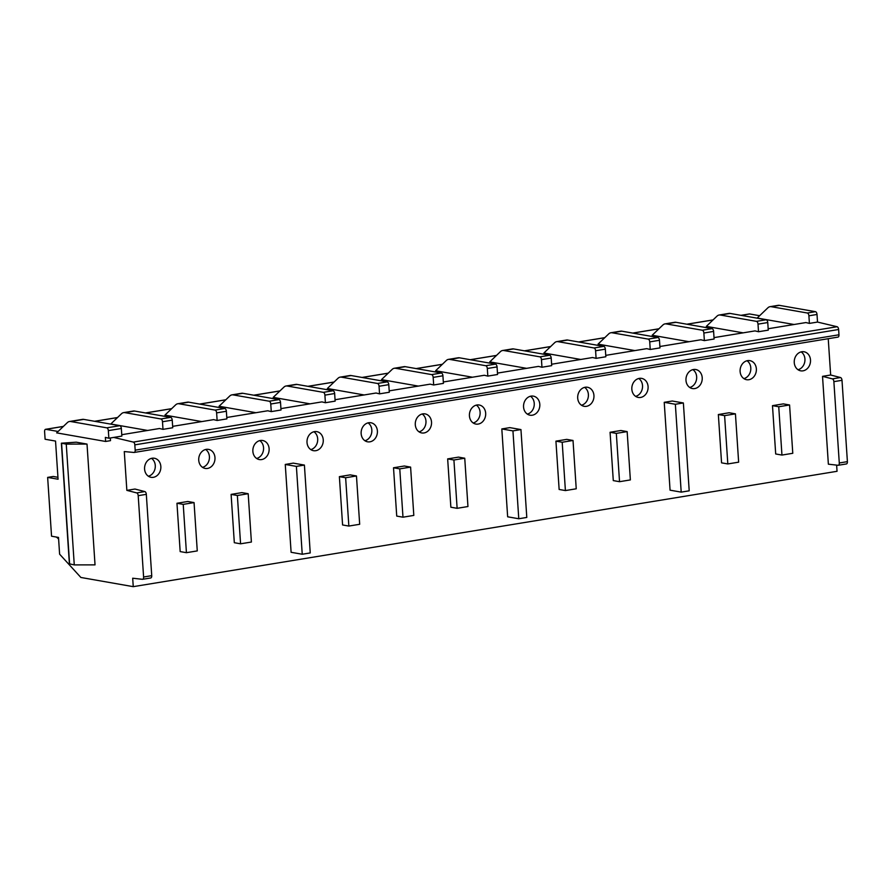 <?xml version="1.0" encoding="UTF-8"?>
<svg xmlns="http://www.w3.org/2000/svg" width="892" height="892" viewBox="0 0 892 892"><rect width="100%" height="100%" fill="white"/><g stroke="black" fill="none" stroke-linecap="round" stroke-linejoin="round"><path stroke-width="1.34" d="M133.321 442.086L837.109 326.728A2.576 1.36 80.7 0 1 838.625 329.505L134.826 444.863A2.576 1.36 80.7 0 0 133.321 442.086L113.73 437.426L108.857 438.228L108.345 430.624A2.576 1.36 -99.3 0 0 106.795 427.837L70.724 421.515A12.901 6.779 -99.3 0 0 69.476 421.503A12.901 6.779 -99.3 0 0 67.335 422.63L56.653 432.876L105.624 441.462L110.496 440.659L110.318 437.983M134.826 444.863L135.183 450.159A2.576 1.36 80.7 0 1 134.201 452.456A2.576 1.36 80.7 0 1 134.023 452.467L124.278 451.564L126.854 490.366L134.971 489.039L144.827 491.57A2.576 1.36 -99.3 0 1 146.321 494.346L151.729 575.663A2.576 1.36 -99.3 0 1 150.748 577.971L142.631 579.298A2.576 1.36 -99.3 0 0 143.601 577.001L138.204 495.673A2.576 1.36 -99.3 0 0 136.71 492.908L126.854 490.366M58.114 431.472L45.827 429.32A2.576 1.36 -99.3 0 0 45.57 429.32A2.576 1.36 -99.3 0 0 44.6 431.617L45.102 439.243L55.538 441.072L58.069 479.227L47.644 477.398L51.546 536.203L58.504 537.43L59.608 554.166L80.882 577.47L133.254 586.657L132.685 578.217L142.43 579.309A2.576 1.36 -99.3 0 0 142.631 579.298M87.015 444.082L66.253 444.116L61.381 443.201L76.233 442.187L87.015 444.082L95.031 564.87L74.27 564.904L69.587 563.878M74.27 564.904L66.253 444.116M113.73 437.426L121.847 436.099L121.345 428.495A2.576 1.36 -99.3 0 0 119.784 425.707L83.714 419.385A12.901 6.779 -99.3 0 0 82.477 419.374L69.476 421.503M837.109 326.728L817.518 322.068L809.401 323.395L805.9 322.558L768.168 328.747M719.142 315.021L728.887 313.415A12.901 6.779 -99.3 0 1 730.124 313.427L766.195 319.76A2.576 1.36 -99.3 0 1 767.756 322.547L768.257 330.14L758.512 331.735L758.01 324.142A2.576 1.36 -99.3 0 0 756.449 321.354L720.379 315.032A12.901 6.779 -99.3 0 0 719.142 315.021A12.901 6.779 -99.3 0 0 716.99 316.147L706.319 326.383L743.159 332.85M714.024 337.622L755.011 330.899L758.512 331.735M664.997 323.896L674.742 322.291A12.901 6.779 -99.3 0 1 675.98 322.302L712.05 328.624A2.576 1.36 -99.3 0 1 713.611 331.411L714.113 339.016L704.368 340.61L703.866 333.017A2.576 1.36 -99.3 0 0 702.305 330.23L666.235 323.907A12.901 6.779 -99.3 0 0 664.997 323.896A12.901 6.779 -99.3 0 0 662.856 325.022L652.175 335.258L689.014 341.714M659.89 346.497L700.867 339.774L704.368 340.61M610.864 332.761L620.609 331.166A12.901 6.779 -99.3 0 1 621.847 331.177L657.917 337.499A2.576 1.36 -99.3 0 1 659.478 340.287L659.98 347.891L650.235 349.486L649.733 341.881A2.576 1.36 -99.3 0 0 648.172 339.105L612.102 332.772A12.901 6.779 -99.3 0 0 610.864 332.761A12.901 6.779 -99.3 0 0 608.712 333.898L598.041 344.134L634.881 350.589M605.746 355.373L646.733 348.649L650.235 349.486M556.72 341.636L566.465 340.042A12.901 6.779 -99.3 0 1 567.713 340.053L603.773 346.375A2.576 1.36 -99.3 0 1 605.333 349.162L605.846 356.755L596.101 358.361L595.588 350.757A2.576 1.36 -99.3 0 0 594.027 347.969L557.968 341.647A12.901 6.779 -99.3 0 0 556.72 341.636A12.901 6.779 -99.3 0 0 554.579 342.773L543.897 353.009L580.737 359.465M551.613 364.237L592.589 357.525L596.101 358.361M502.586 350.511L512.331 348.917A12.901 6.779 -99.3 0 1 513.569 348.928L549.639 355.25A2.576 1.36 -99.3 0 1 551.2 358.038L551.702 365.631L541.957 367.236L541.455 359.632A2.576 1.36 -99.3 0 0 539.894 356.845L503.824 350.523A12.901 6.779 -99.3 0 0 502.586 350.511A12.901 6.779 -99.3 0 0 500.434 351.638L489.764 361.884L526.603 368.34M497.468 373.112L538.456 366.4L541.957 367.236M448.442 359.387L458.187 357.792A12.901 6.779 -99.3 0 1 459.436 357.803L495.506 364.126A2.576 1.36 -99.3 0 1 497.056 366.913L497.569 374.506L487.824 376.101L487.311 368.507A2.576 1.36 -99.3 0 0 485.761 365.72L449.691 359.398A12.901 6.779 -99.3 0 0 448.442 359.387A12.901 6.779 -99.3 0 0 446.301 360.513L435.619 370.76L472.459 377.216M443.335 381.988L484.323 375.276L487.824 376.101M394.309 368.262L404.054 366.668A12.901 6.779 -99.3 0 1 405.291 366.679L441.362 373.001A2.576 1.36 -99.3 0 1 442.923 375.788L443.424 383.382L433.679 384.976L433.178 377.383A2.576 1.36 -99.3 0 0 431.617 374.595L395.546 368.273A12.901 6.779 -99.3 0 0 394.309 368.262A12.901 6.779 -99.3 0 0 392.157 369.388L381.486 379.624L418.326 386.091M389.202 390.863L430.178 384.151L433.679 384.976M340.175 377.138L349.92 375.532A12.901 6.779 -99.3 0 1 351.158 375.543L387.228 381.876A2.576 1.36 -99.3 0 1 388.789 384.664L389.291 392.257L379.546 393.851L379.044 386.258A2.576 1.36 -99.3 0 0 377.483 383.471L341.413 377.149A12.901 6.779 -99.3 0 0 340.175 377.138A12.901 6.779 -99.3 0 0 338.023 378.264L327.353 388.499L364.192 394.966M335.058 399.739L376.045 393.015L379.546 393.851M286.031 386.013L295.776 384.407A12.901 6.779 -99.3 0 1 297.014 384.419L333.084 390.741A2.576 1.36 -99.3 0 1 334.645 393.528L335.147 401.132L325.402 402.727L324.9 395.134A2.576 1.36 -99.3 0 0 323.339 392.346L287.269 386.024A12.901 6.779 -99.3 0 0 286.031 386.013A12.901 6.779 -99.3 0 0 283.89 387.139L273.208 397.375L310.048 403.842M280.924 408.614L321.9 401.891L325.402 402.727M231.898 394.877L241.643 393.283A12.901 6.779 -99.3 0 1 242.88 393.294L278.951 399.616A2.576 1.36 -99.3 0 1 280.512 402.403L281.013 410.008L271.268 411.602L270.767 404.009A2.576 1.36 -99.3 0 0 269.206 401.222L233.135 394.888A12.901 6.779 -99.3 0 0 231.898 394.877A12.901 6.779 -99.3 0 0 229.746 396.015L219.075 406.25L255.915 412.706M226.78 417.489L267.767 410.766L271.268 411.602M177.753 403.753L187.498 402.158A12.901 6.779 -99.3 0 1 188.747 402.169L224.806 408.491A2.576 1.36 -99.3 0 1 226.367 411.279L226.88 418.883L217.135 420.478L216.622 412.873A2.576 1.36 -99.3 0 0 215.061 410.086L179.002 403.764A12.901 6.779 -99.3 0 0 177.753 403.753A12.901 6.779 -99.3 0 0 175.613 404.89L164.931 415.126L201.77 421.582M172.647 426.354L213.623 419.641L217.135 420.478M123.62 412.628L133.365 411.034A12.901 6.779 -99.3 0 1 134.603 411.045L170.673 417.367A2.576 1.36 -99.3 0 1 172.234 420.154L172.736 427.747L162.991 429.353L162.489 421.749A2.576 1.36 -99.3 0 0 160.928 418.961L124.858 412.639A12.901 6.779 -99.3 0 0 123.62 412.628A12.901 6.779 -99.3 0 0 121.468 413.754L110.798 424.001L147.637 430.457M121.758 434.705L159.49 428.517L162.991 429.353M759.627 315.712L749.614 313.962A2.576 1.36 -99.3 0 0 749.369 313.962A2.576 1.36 -99.3 0 0 749.135 314.04M794.047 324.498L757.208 318.043L767.878 307.807A12.901 6.779 80.7 0 1 770.03 306.681A12.901 6.779 80.7 0 1 771.268 306.692L807.338 313.014A2.576 1.36 80.7 0 1 808.899 315.801L809.401 323.395M47.644 477.398L53.264 476.473L57.947 477.298M56.163 537.017A9.99 8.363 -80.1 0 1 58.616 539.181M836.629 465.111L837.042 471.299L133.254 586.657M828.233 338.692L830.653 375.008L840.498 377.539A2.576 1.36 80.7 0 1 842.003 380.315L847.4 461.643A2.576 1.36 80.7 0 1 846.43 463.94A2.576 1.36 80.7 0 1 846.229 463.94M838.625 329.505L838.971 334.79A2.576 1.36 80.7 0 1 838.001 337.098A2.576 1.36 80.7 0 1 837.811 337.098M770.03 306.681L778.147 305.343A12.901 6.779 80.7 0 1 779.385 305.354L815.455 311.676A2.576 1.36 80.7 0 1 817.016 314.463L817.518 322.068M830.653 375.008L822.524 376.346L828.367 464.186L838.101 465.278A2.576 1.36 80.7 0 0 838.302 465.267L846.43 463.94M794.259 362.631A9.667 8.095 99.9 0 0 800.704 370.827A9.667 8.095 99.9 0 0 810.493 359.967A9.667 8.095 99.9 0 0 804.049 351.771A9.667 8.095 99.9 0 0 794.259 362.631M740.115 371.507A9.667 8.095 99.9 0 0 746.571 379.702A9.667 8.095 99.9 0 0 756.36 368.842A9.667 8.095 99.9 0 0 749.904 360.647A9.667 8.095 99.9 0 0 740.115 371.507M685.981 380.371A9.667 8.095 99.9 0 0 692.426 388.566A9.667 8.095 99.9 0 0 702.216 377.717A9.667 8.095 99.9 0 0 695.771 369.522A9.667 8.095 99.9 0 0 685.981 380.371M631.837 389.247A9.667 8.095 99.9 0 0 638.293 397.442A9.667 8.095 99.9 0 0 648.083 386.582A9.667 8.095 99.9 0 0 641.627 378.386A9.667 8.095 99.9 0 0 631.837 389.247M577.704 398.122A9.667 8.095 99.9 0 0 584.149 406.317A9.667 8.095 99.9 0 0 593.938 395.457A9.667 8.095 99.9 0 0 587.493 387.262A9.667 8.095 99.9 0 0 577.704 398.122M523.559 406.997A9.667 8.095 99.9 0 0 530.015 415.193A9.667 8.095 99.9 0 0 539.805 404.332A9.667 8.095 99.9 0 0 533.349 396.137A9.667 8.095 99.9 0 0 523.559 406.997M469.426 415.873A9.667 8.095 99.9 0 0 475.871 424.068A9.667 8.095 99.9 0 0 485.672 413.208A9.667 8.095 99.9 0 0 479.216 405.013A9.667 8.095 99.9 0 0 469.426 415.873M415.293 424.748A9.667 8.095 99.9 0 0 421.738 432.943A9.667 8.095 99.9 0 0 431.527 422.083A9.667 8.095 99.9 0 0 425.083 413.888A9.667 8.095 99.9 0 0 415.293 424.748M361.148 433.623A9.667 8.095 99.9 0 0 367.604 441.819A9.667 8.095 99.9 0 0 377.394 430.959A9.667 8.095 99.9 0 0 370.938 422.763A9.667 8.095 99.9 0 0 361.148 433.623M307.015 442.488A9.667 8.095 99.9 0 0 313.46 450.683A9.667 8.095 99.9 0 0 323.25 439.834A9.667 8.095 99.9 0 0 316.805 431.639A9.667 8.095 99.9 0 0 307.015 442.488M252.871 451.363A9.667 8.095 99.9 0 0 259.327 459.558A9.667 8.095 99.9 0 0 269.116 448.709A9.667 8.095 99.9 0 0 262.661 440.503A9.667 8.095 99.9 0 0 252.871 451.363M198.738 460.239A9.667 8.095 99.9 0 0 205.182 468.434A9.667 8.095 99.9 0 0 214.972 457.574A9.667 8.095 99.9 0 0 208.527 449.378A9.667 8.095 99.9 0 0 198.738 460.239M144.593 469.114A9.667 8.095 99.9 0 0 151.049 477.309A9.667 8.095 99.9 0 0 160.839 466.449A9.667 8.095 99.9 0 0 154.383 458.254A9.667 8.095 99.9 0 0 144.593 469.114M789.576 404.979L783.31 403.886L772.483 405.659L775.694 453.972L781.949 455.065L792.776 453.292L789.576 404.979L778.738 406.752L781.949 455.065M735.432 413.855L729.177 412.751L718.35 414.535L721.561 462.848L727.816 463.94L738.643 462.168L735.432 413.855L724.605 415.627L727.816 463.94M627.154 431.605L620.899 430.502L610.072 432.274L613.283 480.598L619.539 481.691L630.365 479.918L627.154 431.605L616.327 433.378L619.539 481.691M573.021 440.47L566.755 439.377L555.928 441.15L559.139 489.474L565.405 490.567L576.232 488.794L573.021 440.47L562.194 442.254L565.405 490.567M464.743 458.22L458.488 457.128L447.661 458.901L450.861 507.213L457.128 508.317L467.954 506.533L464.743 458.22L453.917 459.993L457.128 508.317M410.599 467.096L404.344 466.003L393.517 467.776L396.728 516.089L402.983 517.193L413.81 515.409L410.599 467.096L399.772 468.869L402.983 517.193M356.465 475.971L350.21 474.867L339.384 476.651L342.584 524.964L348.85 526.057L359.677 524.284L356.465 475.971L345.639 477.744L348.85 526.057M248.188 493.722L241.933 492.618L231.106 494.391L234.317 542.715L240.572 543.808L251.399 542.035L248.188 493.722L237.361 495.495L240.572 543.808M194.055 502.586L187.788 501.494L176.962 503.266L180.173 551.591L186.428 552.683L197.266 550.91L194.055 502.586L183.228 504.37L186.428 552.683M683.372 402.961L672.245 401.01L664.228 402.325L670.07 490.176L681.198 492.128L689.204 490.823L683.372 402.961L675.356 404.266L681.198 492.128M520.95 429.576L509.834 427.625L501.817 428.94L507.648 516.803L518.776 518.754L526.793 517.438L520.95 429.576L512.945 430.892L518.776 518.754M304.406 465.078L293.278 463.126L285.262 464.442L291.104 552.293L302.232 554.244L310.238 552.94L304.406 465.078L296.389 466.393L302.232 554.244M822.524 376.346L832.381 378.877A2.576 1.36 80.7 0 1 833.875 381.642L839.283 462.97A2.576 1.36 80.7 0 1 838.302 465.267M798.028 369.734A9.667 8.095 99.9 0 0 804.93 358.985A9.667 8.095 99.9 0 0 801.161 351.883M743.895 378.609A9.667 8.095 99.9 0 0 750.796 367.861A9.667 8.095 99.9 0 0 747.017 360.758M689.75 387.485A9.667 8.095 99.9 0 0 696.652 376.736A9.667 8.095 99.9 0 0 692.883 369.634M635.617 396.36A9.667 8.095 99.9 0 0 642.519 385.612A9.667 8.095 99.9 0 0 638.739 378.498M581.472 405.236A9.667 8.095 99.9 0 0 588.386 394.487A9.667 8.095 99.9 0 0 584.606 387.373M527.339 414.111A9.667 8.095 99.9 0 0 534.241 403.362A9.667 8.095 99.9 0 0 530.472 396.249M473.195 422.975A9.667 8.095 99.9 0 0 480.108 412.238A9.667 8.095 99.9 0 0 476.328 405.124M419.062 431.851A9.667 8.095 99.9 0 0 425.963 421.102A9.667 8.095 99.9 0 0 422.195 414M364.928 440.726A9.667 8.095 99.9 0 0 371.83 429.977A9.667 8.095 99.9 0 0 368.05 422.875M310.784 449.601A9.667 8.095 99.9 0 0 317.686 438.853A9.667 8.095 99.9 0 0 313.917 431.75M256.651 458.477A9.667 8.095 99.9 0 0 263.553 447.728A9.667 8.095 99.9 0 0 259.773 440.615M202.506 467.352A9.667 8.095 99.9 0 0 209.408 456.604A9.667 8.095 99.9 0 0 205.639 449.49M148.373 476.228A9.667 8.095 99.9 0 0 155.275 465.479A9.667 8.095 99.9 0 0 151.506 458.365M772.483 405.659L778.738 406.752M718.35 414.535L724.605 415.627M610.072 432.274L616.327 433.378M555.928 441.15L562.194 442.254M447.661 458.901L453.917 459.993M393.517 467.776L399.772 468.869M339.384 476.651L345.639 477.744M231.106 494.391L237.361 495.495M176.962 503.266L183.228 504.37M664.228 402.325L675.356 404.266M501.817 428.94L512.945 430.892M285.262 464.442L296.389 466.393M105.624 441.462L105.356 437.392L108.857 438.228M69.609 564.09L61.581 443.302M83.714 419.385L70.724 421.515M119.784 425.707L106.795 427.837M121.345 428.495L108.345 430.624M45.827 429.32L63.354 426.443M94.697 421.314L117.499 417.567M145.586 412.974L171.632 408.703M199.719 404.098L225.776 399.828M253.863 395.223L279.91 390.952M307.996 386.348L334.043 382.077M362.13 377.472L388.187 373.202M416.274 368.597L442.32 364.326M470.407 359.721L496.465 355.451M524.552 350.846L550.598 346.587M578.685 341.982L604.743 337.711M632.829 333.106L658.876 328.836M686.963 324.231L713.009 319.96M741.096 315.355L749.614 313.962M840.498 377.539L832.381 378.877M842.003 380.315L833.875 381.642M847.4 461.643L839.283 462.97M143.601 577.001L151.729 575.663M138.204 495.673L146.321 494.346M136.71 492.908L144.827 491.57M838.971 334.79L135.183 450.159M817.016 314.463L808.899 315.801M767.756 322.547L758.01 324.142M730.124 313.427L720.379 315.032M766.195 319.76L756.449 321.354M713.611 331.411L703.866 333.017M675.98 322.302L666.235 323.907M712.05 328.624L702.305 330.23M659.478 340.287L649.733 341.881M621.847 331.177L612.102 332.772M657.917 337.499L648.172 339.105M605.333 349.162L595.588 350.757M567.713 340.053L557.968 341.647M603.773 346.375L594.027 347.969M551.2 358.038L541.455 359.632M513.569 348.928L503.824 350.523M549.639 355.25L539.894 356.845M497.056 366.913L487.311 368.507M459.436 357.803L449.691 359.398M495.506 364.126L485.761 365.72M442.923 375.788L433.178 377.383M405.291 366.679L395.546 368.273M441.362 373.001L431.617 374.595M388.789 384.664L379.044 386.258M351.158 375.543L341.413 377.149M387.228 381.876L377.483 383.471M334.645 393.528L324.9 395.134M297.014 384.419L287.269 386.024M333.084 390.741L323.339 392.346M280.512 402.403L270.767 404.009M242.88 393.294L233.135 394.888M278.951 399.616L269.206 401.222M226.367 411.279L216.622 412.873M188.747 402.169L179.002 403.764M224.806 408.491L215.061 410.086M172.234 420.154L162.489 421.749M134.603 411.045L124.858 412.639M170.673 417.367L160.928 418.961M779.385 305.354L771.268 306.692M815.455 311.676L807.338 313.014M61.381 443.201L69.398 564M749.369 313.962L740.973 315.333M713.065 319.905L686.84 324.209M658.932 328.78L632.696 333.084M604.787 337.655L578.562 341.959M550.654 346.531L524.418 350.824M496.521 355.406L470.285 359.699M442.376 364.282L416.14 368.574M388.243 373.146L362.007 377.45M334.099 382.021L307.874 386.325M279.965 390.897L253.729 395.201M225.821 399.772L199.596 404.076M171.688 408.647L145.452 412.951M117.554 417.523L94.563 421.292M63.41 426.398L45.57 429.32M838.001 337.098L134.201 452.456"/></g></svg>
